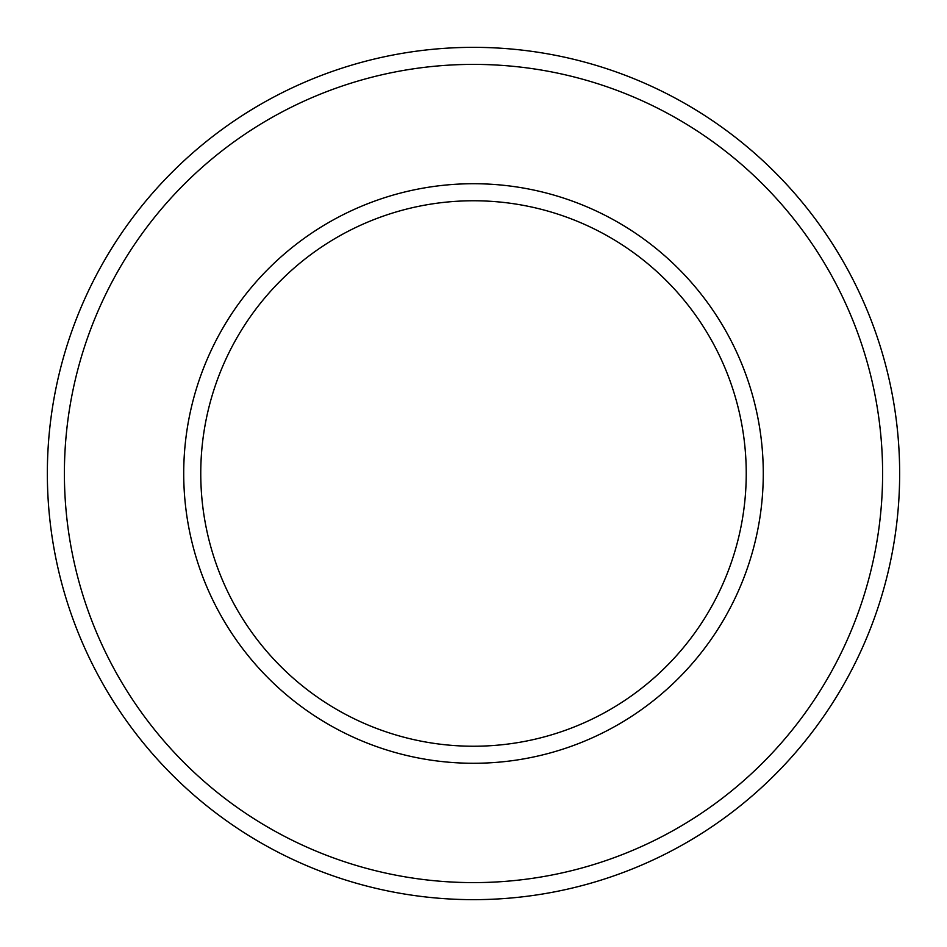 <?xml version="1.0" encoding="UTF-8"?>
<svg xmlns="http://www.w3.org/2000/svg" width="947" height="947" viewBox="0 0 947 947"><rect width="100%" height="100%" fill="white"/><g stroke="black" fill="none" stroke-linecap="round" stroke-linejoin="round"><path stroke-width="1.42" d="M47.35 473.5A426.15 426.15 0 0 1 686.575 104.442A426.15 426.15 0 0 1 686.575 842.558A426.15 426.15 0 0 1 47.35 473.5A426.15 426.15 0 0 1 686.575 104.442A426.15 426.15 0 0 1 686.575 842.558A426.15 426.15 0 0 1 47.35 473.5M183.718 473.5A289.782 289.782 0 0 1 618.391 222.545A289.782 289.782 0 0 1 618.391 724.455A289.782 289.782 0 0 1 183.718 473.5M200.764 473.5A272.736 272.736 0 0 1 473.5 200.764A272.736 272.736 0 0 1 746.236 473.5A272.736 272.736 0 0 1 473.5 746.236A272.736 272.736 0 0 1 200.764 473.5M64.396 473.5A409.104 409.104 0 0 1 678.052 119.204A409.104 409.104 0 0 1 678.052 827.796A409.104 409.104 0 0 1 64.396 473.5"/></g></svg>

